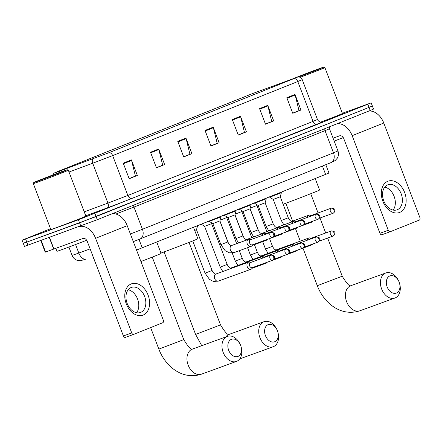 <?xml version="1.0" encoding="UTF-8"?>
<svg xmlns="http://www.w3.org/2000/svg" width="442" height="442" viewBox="0 0 442 442"><rect width="100%" height="100%" fill="white"/><g stroke="black" fill="none" stroke-linecap="round" stroke-linejoin="round"><path stroke-width="0.66" d="M96.268 264.946L92.908 256.57M325.787 164.695L328.975 173.032L136.539 250.067M26.631 241.879L23.288 243.304L24.476 246.421L97.29 219.702L370.203 110.511L373.545 109.086L372.357 105.97L369.015 107.395L372.357 105.97L371.169 102.859L342.335 113.268M50.532 228.729L22.1 240.194L78.394 219.785L79.582 222.895L369.015 107.395L96.096 216.591L26.791 242.117L79.582 222.895L80.77 226.011M23.288 243.304L26.791 242.117L23.288 243.304L22.1 240.194M55.267 228.083A20.001 0.315 -20.9 0 0 75.637 220.376A20.001 0.315 -20.9 0 0 87.041 215.713A20.001 0.315 -20.9 0 0 85.831 216.055A20.001 0.315 -20.9 0 1 87.041 215.713A20.001 0.315 -20.9 0 1 75.637 220.376A20.001 0.315 -20.9 0 1 55.267 228.083A20.001 0.315 -20.9 0 1 49.67 229.984A20.001 0.315 -20.9 0 0 55.267 228.083M320.737 122.125A20.001 0.315 -20.9 0 0 343.6 113.064A20.001 0.315 -20.9 0 0 342.39 113.412A20.001 0.315 -20.9 0 1 343.6 113.064A20.001 0.315 -20.9 0 1 320.737 122.125M58.134 171.684L54.405 172.955L57.968 171.435L252.907 93.439L297.693 77.085L108.997 152.678L58.134 171.684M57.919 171.772L109.218 152.595L297.985 76.963L252.686 93.516L57.747 171.513L54.106 173.054L57.919 171.772M50.797 229.437A20.001 0.315 -20.9 0 0 49.67 229.984A20.001 0.315 -20.9 0 1 50.797 229.437M78.394 219.785L371.169 102.859M267.742 105.351L273.686 120.92L265.504 124.196L259.559 108.627L267.742 105.351A3.332 2.365 -111.8 0 1 267.913 105.903L259.769 109.163M295.007 94.444L300.952 110.014L292.77 113.285L286.825 97.715L295.007 94.444A3.332 2.365 -111.8 0 1 295.179 94.997L287.029 98.257M185.949 138.075L191.894 153.645L183.712 156.921L177.767 141.352L185.949 138.075A3.332 2.365 -111.8 0 1 186.121 138.633L177.977 141.888M158.684 148.987L164.628 164.557L156.451 167.827L150.507 152.258L158.684 148.987A3.332 2.365 -111.8 0 1 158.855 149.54L150.711 152.799M131.418 159.893L137.363 175.463L129.186 178.734L123.241 163.164L131.418 159.893A3.332 2.365 -111.8 0 1 131.594 160.446L123.445 163.706M240.476 116.263L246.421 131.832L238.244 135.103L232.299 119.533L240.476 116.263A3.332 2.365 -111.8 0 1 240.647 116.815L232.503 120.075M213.21 127.169L219.155 142.738L210.978 146.009L205.033 130.44L213.21 127.169A3.332 2.365 -111.8 0 1 213.387 127.721L205.237 130.981M271.438 121.66L265.482 124.125M298.698 110.754L292.742 113.218M189.646 154.385L183.69 156.849M162.38 165.297L156.424 167.761M135.114 176.203L129.158 178.667M244.172 132.572L238.216 135.031M216.906 143.479L210.95 145.943M219.155 142.738L216.934 143.551M210.922 145.871L217.21 143.357L213.387 127.721M246.421 131.832L244.199 132.639M238.188 134.965L244.476 132.451L240.647 116.815M137.363 175.463L135.142 176.275M129.13 178.596L135.418 176.082L131.594 160.446M164.628 164.557L162.407 165.363M156.396 167.689L162.684 165.175L158.855 149.54M191.894 153.645L189.668 154.457M183.662 156.783L189.95 154.264L186.121 138.633M300.952 110.014L298.726 110.82M292.72 113.146L299.002 110.633L295.179 94.997M273.686 120.92L271.465 121.732M265.454 124.053L271.742 121.539L267.913 105.903M143.131 315.063A16.669 11.741 -110 0 1 126.279 303.853A16.669 11.741 -110 0 1 131.241 283.924A16.669 11.741 -110 0 1 148.092 295.129A16.669 11.741 -110 0 1 143.131 315.063M131.147 287.504A13.332 9.393 70 0 0 127.125 303.311A13.332 9.393 70 0 0 140.462 312.488A13.332 9.393 70 0 0 140.655 312.417A13.332 9.393 70 0 0 144.678 296.604A13.332 9.393 70 0 0 131.34 287.427A13.332 9.393 70 0 0 131.147 287.504M79.068 226.63A16.669 11.823 68.2 0 1 95.599 238.326L131.716 332.909A2.083 1.47 70 0 0 133.793 334.323A2.083 1.47 70 0 0 133.821 334.312L162.722 322.748A2.083 1.47 70 0 0 163.341 320.257L127.224 225.674L95.599 238.326M112.379 213.663A16.669 11.823 68.2 0 1 127.224 225.674M128.191 289.759A13.332 9.393 -110 0 1 137.677 299.311A13.332 9.393 -110 0 1 136.556 312.732M133.76 334.334L125.489 337.345A2.083 1.47 -110 0 1 125.456 337.356A2.083 1.47 -110 0 1 123.379 335.942L87.262 241.36A4.166 2.956 -111.8 0 0 82.997 238.481L45.217 252.161L40.791 240.57M62.245 171.452A17.918 0.282 -20.9 0 0 44.117 178.308A17.918 0.282 -20.9 0 0 33.78 182.529A17.918 0.282 -20.9 0 0 38.797 180.833A17.918 0.282 -20.9 0 0 57.167 173.877A17.918 0.282 -20.9 0 0 67.256 169.745A17.918 0.282 -20.9 0 0 62.245 171.452M33.78 182.529L33.299 183.601A18.752 0.293 -20.9 0 0 33.299 183.607A18.752 0.293 -20.9 0 0 38.548 181.828A18.752 0.293 -20.9 0 0 57.648 174.601A18.752 0.293 -20.9 0 0 68.333 170.231A18.752 0.293 -20.9 0 0 68.328 170.225L67.256 169.745M33.299 183.607L50.836 229.536A18.752 0.293 -20.9 0 0 56.084 227.757A18.752 0.293 -20.9 0 0 75.184 220.53A18.752 0.293 -20.9 0 0 85.875 216.16L68.333 170.231M55.803 248.382L56.919 251.299A20.835 0.326 -20.9 0 0 62.747 249.321A20.835 0.326 -20.9 0 0 86.682 240.233M41.52 179.739L63.366 171.236L45.421 177.877L37.675 181.049L41.52 179.739M237.945 356.445A9.166 6.459 70 0 0 241.078 346.721A9.166 6.459 70 0 0 240.326 344.661A9.166 6.459 70 0 0 231.409 339.323A9.166 6.459 70 0 0 228.68 350.285A9.166 6.459 70 0 0 237.945 356.445M241.078 346.721L241.21 347.208A13.332 9.393 -110 0 1 236.658 361.352A13.332 9.393 -110 0 1 236.459 361.423A13.332 9.393 -110 0 1 223.122 352.246A13.332 9.393 -110 0 1 227.144 336.439A13.332 9.393 -110 0 1 227.337 336.368A13.332 9.393 -110 0 1 240.117 344.202L240.326 344.661M140.915 261.526A22.918 0.359 -20.9 0 0 161.109 253.432L156.75 242.023M274.697 341.743A9.166 6.459 70 0 0 277.83 332.019A9.166 6.459 70 0 0 277.079 329.953A9.166 6.459 70 0 0 268.161 324.616A9.166 6.459 70 0 0 265.432 335.577A9.166 6.459 70 0 0 274.697 341.743M277.83 332.019L277.963 332.5A13.332 9.393 -110 0 1 273.41 346.644A13.332 9.393 -110 0 1 273.211 346.721A13.332 9.393 -110 0 1 259.874 337.544A13.332 9.393 -110 0 1 263.896 321.737A13.332 9.393 -110 0 1 264.089 321.66A13.332 9.393 -110 0 1 276.869 329.5L277.079 329.953M160.976 253.078A22.918 0.359 -20.9 0 0 161.457 252.901A22.918 0.359 -20.9 0 0 184.795 244.072A22.918 0.359 -20.9 0 0 197.861 238.73L193.502 227.321M396.408 293.046A9.166 6.459 70 0 0 399.54 283.322A9.166 6.459 70 0 0 398.789 281.261A9.166 6.459 70 0 0 389.866 275.924A9.166 6.459 70 0 0 387.142 286.886A9.166 6.459 70 0 0 396.408 293.046M399.54 283.322L399.667 283.808A13.332 9.393 -110 0 1 395.115 297.952A13.332 9.393 -110 0 1 394.921 298.024A13.332 9.393 -110 0 1 381.584 288.847A13.332 9.393 -110 0 1 385.601 273.04A13.332 9.393 -110 0 1 385.8 272.968A13.332 9.393 -110 0 1 398.579 280.803L398.789 281.261M283.101 204.232A22.918 0.359 -20.9 0 0 283.162 204.21A22.918 0.359 -20.9 0 0 306.505 195.381A22.918 0.359 -20.9 0 0 319.572 190.032L315.212 178.623M250.846 262.415L249.575 262.123A3.751 2.641 70 0 0 248.432 262.183A3.751 2.641 70 0 0 248.376 262.205A3.751 2.641 70 0 0 247.26 266.686A3.751 2.641 70 0 0 251.001 269.228A3.751 2.641 70 0 0 251.056 269.211A3.751 2.641 70 0 0 251.912 268.543L252.697 267.504M250.498 262.542A2.707 1.906 70 0 0 250.459 262.554A2.707 1.906 70 0 0 250.415 262.57A2.707 1.906 70 0 0 249.608 265.808A2.707 1.906 70 0 0 252.31 267.642A2.707 1.906 70 0 0 252.349 267.631M194.695 230.437L196.491 229.691L212.066 270.482L205.06 273.162L209.403 279.256L211.9 280.786L213.74 281.388L218.376 281.106A3.751 2.641 70 0 0 218.431 281.084M193.519 227.359L197.629 225.669M220.166 267.117L204.591 226.326L211.596 223.652L227.171 264.443L220.166 267.117L222.768 271.526M265.951 256.371L264.681 256.078A3.751 2.641 70 0 0 263.537 256.139A3.751 2.641 70 0 0 263.482 256.161A3.751 2.641 70 0 0 262.056 258.332M264.647 263.15A3.751 2.641 70 0 0 266.106 263.189A3.751 2.641 70 0 0 266.156 263.167A3.751 2.641 70 0 0 267.018 262.498L267.233 262.211M265.603 256.498A2.707 1.906 70 0 0 265.559 256.509A2.707 1.906 70 0 0 265.52 256.526A2.707 1.906 70 0 0 264.686 257.371M205.939 222.348L209.188 221.099M220.039 220.177L226.702 217.608L236.658 243.675M281.051 250.327L279.786 250.039A3.751 2.641 70 0 0 278.642 250.095A3.751 2.641 70 0 0 278.587 250.117A3.751 2.641 70 0 0 277.162 252.288M279.753 257.106A3.751 2.641 70 0 0 281.206 257.145A3.751 2.641 70 0 0 281.261 257.122A3.751 2.641 70 0 0 282.118 256.454L282.339 256.167M280.703 250.454A2.707 1.906 70 0 0 280.664 250.47A2.707 1.906 70 0 0 280.626 250.481A2.707 1.906 70 0 0 279.792 251.327M221.044 216.304L224.293 215.055M235.144 214.132L241.807 211.563L251.758 237.636M296.157 244.282L294.886 243.995A3.751 2.641 70 0 0 293.748 244.05A3.751 2.641 70 0 0 293.692 244.072A3.751 2.641 70 0 0 292.267 246.244M294.858 251.067A3.751 2.641 70 0 0 296.311 251.1A3.751 2.641 70 0 0 296.367 251.078A3.751 2.641 70 0 0 297.223 250.41L297.444 250.122M295.808 244.409A2.707 1.906 70 0 0 295.77 244.426A2.707 1.906 70 0 0 295.731 244.437A2.707 1.906 70 0 0 294.897 245.288M236.144 210.259L239.398 209.011M250.249 208.088L256.907 205.519L266.863 231.591M311.262 238.238L309.991 237.951A3.751 2.641 70 0 0 308.853 238.011A3.751 2.641 70 0 0 308.798 238.028A3.751 2.641 70 0 0 307.372 240.199M309.964 245.023A3.751 2.641 70 0 0 311.417 245.056A3.751 2.641 70 0 0 311.472 245.034A3.751 2.641 70 0 0 312.328 244.365L312.544 244.083M310.914 238.365A2.707 1.906 70 0 0 310.875 238.382A2.707 1.906 70 0 0 310.837 238.398A2.707 1.906 70 0 0 310.002 239.244M251.249 204.215L254.498 202.966M220.845 244.619L212.817 223.602L219.829 220.923L227.851 241.945L220.845 244.619L225.182 250.713L229.525 252.846L234.161 252.564L251.001 246.437A3.751 2.641 70 0 0 251.912 245.746L252.702 244.708M250.846 239.619L249.575 239.332A3.751 2.641 70 0 0 248.437 239.387A3.751 2.641 70 0 0 247.266 243.896A3.751 2.641 70 0 0 251.001 246.437M212.817 223.602L209.298 221.381L220.972 216.923L220.779 216.409M250.498 239.746A2.707 1.906 70 0 0 250.459 239.757A2.707 1.906 70 0 0 250.421 239.774A2.707 1.906 70 0 0 249.614 243.012A2.707 1.906 70 0 0 252.31 244.851A2.707 1.906 70 0 0 252.349 244.835M235.951 238.575L227.923 217.558L234.929 214.884L242.956 235.901L235.951 238.575L238.553 242.984M265.951 233.575L264.681 233.288A3.751 2.641 70 0 0 263.537 233.343A3.751 2.641 70 0 0 262.056 235.536M227.923 217.558L224.398 215.337L236.078 210.878L235.884 210.364M265.603 233.702A2.707 1.906 70 0 0 265.565 233.719A2.707 1.906 70 0 0 265.526 233.73A2.707 1.906 70 0 0 264.692 234.58M264.653 240.36A3.751 2.641 70 0 0 266.106 240.393A3.751 2.641 70 0 0 267.018 239.702L267.233 239.415M251.056 232.531L243.028 211.514L250.034 208.839L258.062 229.857L251.056 232.531L253.658 236.94M281.057 227.531L279.786 227.243A3.751 2.641 70 0 0 278.642 227.304A3.751 2.641 70 0 0 277.162 229.492M243.028 211.514L239.503 209.293L251.183 204.834L250.984 204.32M280.709 227.658A2.707 1.906 70 0 0 280.664 227.674A2.707 1.906 70 0 0 280.626 227.691A2.707 1.906 70 0 0 279.792 228.536M279.753 234.315A3.751 2.641 70 0 0 281.211 234.348A3.751 2.641 70 0 0 282.123 233.658L282.339 233.37M266.161 226.492L258.134 205.469L265.139 202.795L273.167 223.812L266.161 226.492L268.764 230.901M296.162 221.486L294.891 221.199A3.751 2.641 70 0 0 293.748 221.26A3.751 2.641 70 0 0 292.267 223.448M258.134 205.469L254.609 203.248L266.288 198.79L266.09 198.281M295.814 221.619A2.707 1.906 70 0 0 295.77 221.63A2.707 1.906 70 0 0 295.731 221.646A2.707 1.906 70 0 0 294.897 222.492M294.858 228.271A3.751 2.641 70 0 0 296.317 228.304A3.751 2.641 70 0 0 297.228 227.619L297.444 227.332M281.261 220.447L273.239 199.43L280.245 196.751L288.272 217.768L281.261 220.447L283.869 224.856M311.262 215.447L309.997 215.155A3.751 2.641 70 0 0 308.853 215.215A3.751 2.641 70 0 0 307.372 217.409M273.239 199.43L269.714 197.209L281.388 192.745L281.195 192.237M310.914 215.574A2.707 1.906 70 0 0 310.875 215.585A2.707 1.906 70 0 0 310.837 215.602A2.707 1.906 70 0 0 310.002 216.447M309.964 222.227A3.751 2.641 70 0 0 311.417 222.265A3.751 2.641 70 0 0 312.328 221.575L312.549 221.287M399.69 212.414A16.669 11.741 -110 0 1 382.838 201.209A16.669 11.741 -110 0 1 387.794 181.275A16.669 11.741 -110 0 1 404.645 192.48A16.669 11.741 -110 0 1 399.69 212.414M387.7 184.855A13.332 9.393 70 0 0 383.684 200.662A13.332 9.393 70 0 0 397.021 209.84A13.332 9.393 70 0 0 397.214 209.768A13.332 9.393 70 0 0 401.237 193.961A13.332 9.393 70 0 0 387.899 184.784A13.332 9.393 70 0 0 387.7 184.855M337.307 123.672A16.669 11.823 68.2 0 1 352.158 135.677L388.275 230.26A2.083 1.47 70 0 0 390.347 231.674A2.083 1.47 70 0 0 390.38 231.663L419.281 220.099A2.083 1.47 70 0 0 419.9 217.608L383.783 123.025L352.158 135.677M368.932 111.019A16.669 11.823 68.2 0 1 383.783 123.025M384.75 187.11A13.332 9.393 -110 0 1 394.231 196.662A13.332 9.393 -110 0 1 393.115 210.083M390.319 231.685L382.043 234.696A2.083 1.47 -110 0 1 382.015 234.708A2.083 1.47 -110 0 1 379.938 233.299L343.821 138.711A4.166 2.956 -111.8 0 0 339.555 135.832L333.075 138.191M298.67 76.963A17.918 0.282 -20.9 0 0 315.582 70.505A17.918 0.282 -20.9 0 0 323.809 67.096A17.918 0.282 -20.9 0 0 318.798 68.803A17.918 0.282 -20.9 0 0 293.455 78.521M298.466 76.952L319.92 68.593L295.886 77.654M334.18 141.092A20.835 0.326 -20.9 0 0 343.241 137.584M320.699 122.114A18.752 0.293 -20.9 0 0 342.428 113.511L324.892 67.582A18.752 0.293 -20.9 0 0 324.887 67.576A18.752 0.293 -20.9 0 1 300.09 77.339M138.998 239.426L142.208 247.846M322.417 166.043L325.632 174.457M90.135 248.879L78.831 253.056A8.332 4.757 -110.3 0 0 86.124 259.073L86.207 259.04A8.332 4.757 -110.3 0 1 86.124 259.073L80.394 260.752L77.035 260.277C74.676 259.377 73.018 257.752 72.068 255.404L78.831 253.056L75.576 244.525M97.29 219.702L94.908 213.475M27.979 245.233L25.597 239.006M370.203 110.511L367.827 104.284M130.39 233.962L142.435 229.276L133.959 207.094L115.931 214.027M133.318 241.619L139.849 239.089A8.332 5.912 -111.8 0 0 139.97 239.039A8.332 5.912 -111.8 0 0 142.435 229.276L333.483 152.838L325.014 130.655L133.959 207.094A2.083 1.481 68.2 0 1 134.158 204.95M330.898 162.645A8.332 5.912 -111.8 0 0 331.025 162.601A8.332 5.912 -111.8 0 0 333.483 152.838L337.942 150.943L329.472 128.755L325.014 130.655A2.083 1.481 68.2 0 1 325.213 128.511M113.345 213.635A2.083 1.188 69.7 0 0 113.058 213.392M59.057 172.623A4.166 2.376 -110.3 0 1 59.637 171.142M294.35 78.527A4.166 2.956 68.2 0 1 297.781 81.532L112.649 155.606A4.166 2.956 -111.8 0 0 109.218 152.595M297.985 76.963C299.974 76.902 301.394 77.792 302.234 79.632L297.781 81.532L312.997 121.39L317.455 119.489C319.373 123.18 323.108 121.975 322.19 122.069L322.185 122.069M69.013 172.004L92.721 163.247L107.942 203.105L127.865 195.463L112.649 155.606L92.721 163.247A4.166 2.376 -110.3 0 1 92.881 158.86M322.063 122.097L132.13 198.342A20.835 0.326 159.1 0 1 107.224 207.895L85.748 215.829M84.234 211.862L107.942 203.105A4.166 2.376 69.7 0 1 107.224 207.895M132.13 198.342A4.166 2.956 -111.8 0 1 127.865 195.463L312.997 121.39A4.166 2.956 -111.8 0 0 317.262 124.268M271.935 86.201L272.36 87.317M252.907 93.439L253.459 94.881M49.493 237.398L53.941 249.061M123.379 335.942L131.716 332.909M53.725 249.139L49.272 237.481M41.15 240.437L45.581 252.039M152.258 257.128L183.756 339.605L158.838 349.114C165.485 366.6 182.54 380.358 201.453 374.175L236.459 361.423M227.337 336.368L192.325 349.114A13.332 9.393 70 0 0 192.132 349.186A13.332 9.393 70 0 0 188.11 364.998A13.332 9.393 70 0 0 201.453 374.175M189.01 242.42L220.508 324.898L195.591 334.412L201.734 345.688M264.089 321.66L229.078 334.412A13.332 9.393 70 0 0 228.884 334.483A13.332 9.393 70 0 0 225.779 336.931M327.644 238.039L342.213 276.206L317.301 285.714C323.947 303.201 341.003 316.958 359.91 310.776L394.921 298.024M385.8 272.968L350.788 285.714A13.332 9.393 70 0 0 350.594 285.786A13.332 9.393 70 0 0 346.572 301.599A13.332 9.393 70 0 0 359.91 310.776M270.813 255.144A2.707 1.906 70 0 0 269.996 258.355A2.707 1.906 70 0 0 272.703 260.216A2.707 1.906 70 0 0 272.747 260.205A2.707 1.923 68.2 0 0 272.786 260.189A2.707 1.923 68.2 0 0 273.587 257.017A2.707 1.923 -111.8 0 0 270.813 255.144A2.707 1.906 70 0 1 270.852 255.128L250.459 262.554M215.867 274.04A3.751 2.641 70 0 0 215.812 274.062A3.751 2.641 70 0 0 215.757 274.079A3.751 2.641 70 0 0 215.608 274.15A3.751 2.641 70 0 0 214.668 278.637A3.751 2.641 70 0 0 218.376 281.106L251.001 269.228M285.919 249.1A2.707 1.906 70 0 0 285.101 252.31A2.707 1.906 70 0 0 287.808 254.178A2.707 1.906 70 0 0 287.847 254.161A2.707 1.923 68.2 0 0 287.891 254.144A2.707 1.923 68.2 0 0 288.687 250.973A2.707 1.923 -111.8 0 0 285.919 249.1A2.707 1.906 70 0 1 285.957 249.084L265.559 256.509M230.973 267.996A3.751 2.641 70 0 0 230.917 268.018A3.751 2.641 70 0 0 230.862 268.04A3.751 2.641 70 0 0 230.707 268.106A3.751 2.641 70 0 0 229.84 268.951M289.123 253.155L302.991 248.1A2.707 1.923 68.2 0 0 303.792 244.929A2.707 1.923 -111.8 0 0 301.024 243.056A2.707 1.906 70 0 0 300.206 246.266A2.707 1.906 70 0 0 302.914 248.133A2.707 1.906 70 0 0 302.952 248.117L317.301 285.714M301.024 243.056A2.707 1.906 70 0 1 301.063 243.039C303.798 243.216 305.008 244.012 304.693 245.437C305.107 245.918 304.538 246.807 302.991 248.1A2.707 1.923 68.2 0 1 302.952 248.117M237.873 265.482L235.271 261.073L242.277 258.399C243.548 260.918 244.796 262.112 246.023 261.973A3.751 2.641 70 0 0 245.967 261.995A3.751 2.641 70 0 0 245.813 262.062A3.751 2.641 70 0 0 244.945 262.907M246.078 261.957A3.751 2.641 70 0 0 246.023 261.973L278.642 250.095M316.124 237.011A2.707 1.906 70 0 0 315.312 240.227A2.707 1.906 70 0 0 318.019 242.089A2.707 1.906 70 0 0 318.058 242.072A2.707 1.923 68.2 0 0 318.096 242.056A2.707 1.923 68.2 0 0 318.897 238.884A2.707 1.923 -111.8 0 0 316.124 237.011A2.707 1.906 70 0 1 316.163 237L295.77 244.426M252.979 259.437L250.376 255.028L257.382 252.354C258.653 254.879 259.902 256.067 261.123 255.929A3.751 2.641 70 0 0 261.073 255.951A3.751 2.641 70 0 0 260.918 256.017A3.751 2.641 70 0 0 260.051 256.868M261.178 255.912A3.751 2.641 70 0 0 261.123 255.929L293.748 244.05M331.229 230.973A2.707 1.906 70 0 0 330.412 234.183A2.707 1.906 70 0 0 333.124 236.045A2.707 1.906 70 0 0 333.163 236.028A2.707 1.923 68.2 0 0 333.202 236.017A2.707 1.923 68.2 0 0 334.003 232.84A2.707 1.923 -111.8 0 0 331.229 230.973A2.707 1.906 70 0 1 331.268 230.956L310.875 238.382M268.084 253.399L265.476 248.99L272.487 246.31C273.758 248.835 275.007 250.028 276.228 249.885A3.751 2.641 70 0 0 276.173 249.907A3.751 2.641 70 0 0 276.023 249.979A3.751 2.641 70 0 0 275.151 250.824M276.283 249.868A3.751 2.641 70 0 0 276.228 249.885L308.853 238.011M270.813 232.348A2.707 1.906 70 0 0 269.996 235.558A2.707 1.906 70 0 0 272.708 237.426A2.707 1.906 70 0 0 272.747 237.409A2.707 1.923 68.2 0 0 272.786 237.393A2.707 1.923 68.2 0 0 273.587 234.221A2.707 1.923 -111.8 0 0 270.813 232.348A2.707 1.906 70 0 1 270.852 232.332L250.459 239.757M248.437 239.387L231.597 245.52A3.751 2.641 70 0 0 231.393 245.608A3.751 2.641 70 0 0 230.426 250.023A3.751 2.641 70 0 0 234.161 252.564M285.919 226.304A2.707 1.906 70 0 0 285.101 229.514A2.707 1.906 70 0 0 287.814 231.381A2.707 1.906 70 0 0 287.853 231.365A2.707 1.923 68.2 0 0 287.891 231.348A2.707 1.923 68.2 0 0 288.692 228.177A2.707 1.923 -111.8 0 0 285.919 226.304A2.707 1.906 70 0 1 285.957 226.293L265.565 233.719M263.537 233.343L246.702 239.476A3.751 2.641 70 0 0 246.492 239.564A3.751 2.641 70 0 0 245.625 240.409M301.024 220.26A2.707 1.906 70 0 0 300.206 223.475A2.707 1.906 70 0 0 302.914 225.337A2.707 1.906 70 0 0 302.958 225.321A2.707 1.923 68.2 0 0 302.997 225.31A2.707 1.923 68.2 0 0 303.798 222.133A2.707 1.923 -111.8 0 0 301.024 220.26A2.707 1.906 70 0 1 301.063 220.249L280.664 227.674M278.642 227.304L261.802 233.431A3.751 2.641 70 0 0 261.598 233.52A3.751 2.641 70 0 0 260.73 234.37M316.129 214.221A2.707 1.906 70 0 0 315.312 217.431A2.707 1.906 70 0 0 318.019 219.293A2.707 1.906 70 0 0 318.058 219.282A2.707 1.923 68.2 0 0 318.102 219.265A2.707 1.923 68.2 0 0 318.897 216.094A2.707 1.923 -111.8 0 0 316.129 214.221A2.707 1.906 70 0 1 316.168 214.204L295.77 221.63M293.748 221.26L276.907 227.387A3.751 2.641 70 0 0 276.703 227.481A3.751 2.641 70 0 0 275.836 228.326M331.229 208.176A2.707 1.906 70 0 0 330.417 211.387A2.707 1.906 70 0 0 333.124 213.248A2.707 1.906 70 0 0 333.163 213.237A2.707 1.923 68.2 0 0 333.202 213.221A2.707 1.923 68.2 0 0 334.003 210.049A2.707 1.923 -111.8 0 0 331.229 208.176A2.707 1.906 70 0 1 331.273 208.16L310.875 215.585M308.853 215.215L292.013 221.348A3.751 2.641 70 0 0 291.808 221.436A3.751 2.641 70 0 0 290.935 222.282M379.938 233.299L388.275 230.26M72.068 255.404L68.88 247.056M329.472 128.755L329.831 126.661M337.942 150.943C338.826 153.407 338.638 155.783 337.379 158.076L335.174 160.573L331.025 162.601L133.318 241.625M54.106 173.054L52.67 175.021M302.234 79.632L317.455 119.489M133.793 334.323L125.456 337.356M150.623 327.588L158.838 349.114M183.756 339.605C188.264 346.964 191.159 350.125 192.441 349.086M164.098 251.934L195.591 334.412M239.757 358.904L273.211 346.721M220.508 324.898C225.017 332.257 227.912 335.417 229.194 334.379M285.808 203.243L292.632 221.122M295.494 228.608L300.278 241.133M342.213 276.206C346.727 283.565 349.622 286.725 350.898 285.687M310.72 193.729L318.069 212.967M320.002 218.028L325.71 232.978M252.31 267.642L272.786 260.189C274.333 258.89 274.896 258.001 274.482 257.52C274.797 256.1 273.587 255.299 270.852 255.128M192.756 240.929L205.06 273.162M212.066 270.482C213.342 273.007 214.585 274.2 215.812 274.062L248.432 262.183M196.491 229.696L197.64 225.691M274.018 259.194L287.891 254.144C289.433 252.846 290.002 251.962 289.587 251.476C289.902 250.056 288.692 249.26 285.957 249.084M204.591 226.326L201.248 224.221M227.171 264.443C228.442 266.962 229.691 268.156 230.917 268.018L263.537 256.139M211.596 223.652L211.795 222.956M252.106 268.283L266.106 263.189M219.873 220.757L228.409 243.106M232.194 253.012L235.271 261.073M301.063 243.039L280.664 250.47M239.332 250.686L242.277 258.399M226.702 217.608L226.901 216.912M267.211 262.239L281.206 257.145M304.229 247.111L318.096 242.056C319.643 240.763 320.207 239.873 319.798 239.393C320.113 237.967 318.903 237.172 316.163 237M234.978 214.713L243.514 237.067M247.57 247.686L250.376 255.028M254.437 244.641L257.382 252.354M241.807 211.563L242.006 210.867M282.316 256.194L296.311 251.1M319.334 241.067L333.202 236.017C334.749 234.719 335.312 233.829 334.903 233.348C335.218 231.928 334.008 231.127 331.268 230.956M250.084 208.674L258.62 231.022M262.675 241.641L265.476 248.99M269.543 238.597L272.487 246.31M256.907 205.519L257.106 204.823M297.422 250.155L311.417 245.056M252.31 244.851L272.786 237.393C274.333 236.094 274.896 235.21 274.482 234.73C274.802 233.304 273.592 232.509 270.852 232.332M209.293 221.381L209.171 221.055M231.597 245.52C230.37 245.658 229.122 244.465 227.851 241.945M219.829 220.928L220.972 216.923M274.018 236.404L287.891 231.348C289.438 230.055 290.002 229.166 289.587 228.685C289.908 227.26 288.692 226.464 285.957 226.293M224.398 215.337L224.276 215.011M246.702 239.476C245.476 239.614 244.227 238.42 242.956 235.901M252.106 245.487L266.106 240.393M234.929 214.884L236.078 210.878M289.123 230.359L302.997 225.31C304.544 224.011 305.107 223.122 304.693 222.641C305.008 221.215 303.798 220.42 301.063 220.249M239.503 209.293L239.382 208.967M261.802 233.431C260.581 233.569 259.332 232.382 258.062 229.857M267.211 239.448L281.211 234.348M250.034 208.839L251.183 204.834M304.229 224.315L318.102 219.265C319.643 217.967 320.212 217.077 319.798 216.597C320.113 215.177 318.903 214.376 316.168 214.204M254.609 203.248L254.482 202.922M276.907 227.387C275.686 227.531 274.438 226.337 273.167 223.812M282.316 233.404L296.317 228.304M265.139 202.795L266.288 198.79M319.334 218.271L333.202 213.221C334.749 211.922 335.318 211.033 334.903 210.552C335.218 209.132 334.008 208.331 331.273 208.16M269.714 197.204L269.587 196.878M292.013 221.348C290.792 221.486 289.543 220.293 288.272 217.768M297.422 227.359L311.417 222.265M280.245 196.751L281.388 192.745M390.347 231.674L382.015 234.708M323.809 67.096L324.887 67.576"/></g></svg>
